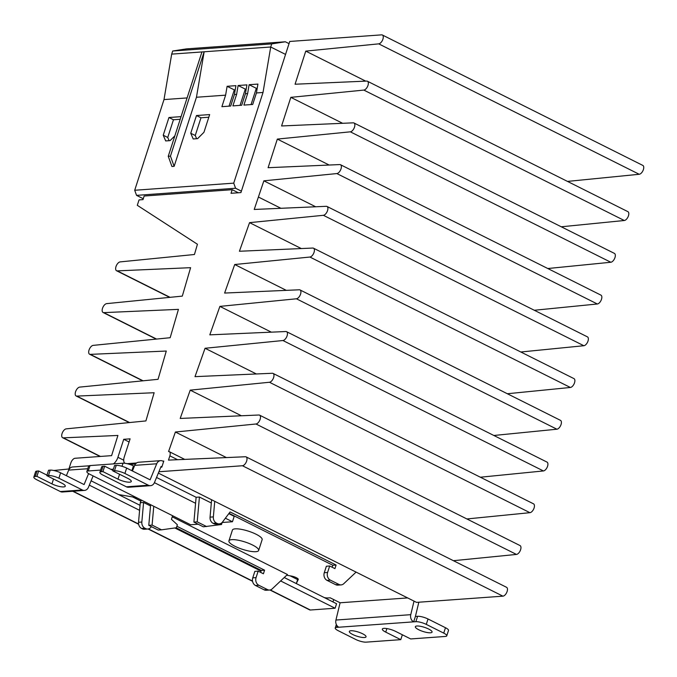 <?xml version="1.0" encoding="UTF-8"?>
<svg xmlns="http://www.w3.org/2000/svg" width="677" height="677" viewBox="0 0 677 677"><rect width="100%" height="100%" fill="white"/><g stroke="black" fill="none" stroke-linecap="round" stroke-linejoin="round"><path stroke-width="1.02" d="M289.037 43.633L285.339 41.779L271.722 43.903L172.694 51.02L171.687 54.118L270.724 47.001L285.55 54.422L270.724 47.001L263.023 92.47L233.734 183.145L235.588 188.248L241.393 191.159M271.722 43.903L270.724 47.001L171.687 54.118L163.995 99.587L187.097 97.928M172.694 51.02L186.31 48.896L285.339 41.779M53.796 470.49L68.893 468.983L70.84 462.966A4.883 2.48 116.6 0 1 75.037 458.27L111.603 455.638L117.908 435.455L63.316 437.85A4.883 2.48 116.6 0 1 62.631 437.706A4.883 2.48 116.6 0 1 62.292 432.925A4.883 2.48 116.6 0 1 66.219 428.854L145.91 420.925L154.136 392.728L76.797 396.104A4.883 2.48 116.6 0 1 76.112 395.969A4.883 2.48 116.6 0 1 75.773 391.188A4.883 2.48 116.6 0 1 79.708 387.109L158.046 379.315L166.288 351.041L90.278 354.367A4.883 2.48 116.6 0 1 89.601 354.232A4.883 2.48 116.6 0 1 89.254 349.442A4.883 2.48 116.6 0 1 93.189 345.372L170.172 337.713L178.44 309.364L103.759 312.63A4.883 2.48 116.6 0 1 103.082 312.495A4.883 2.48 116.6 0 1 102.735 307.705A4.883 2.48 116.6 0 1 106.67 303.635L182.308 296.111L190.601 267.677L117.248 270.885A4.883 2.48 116.6 0 1 116.562 270.749A4.883 2.48 116.6 0 1 116.216 265.968A4.883 2.48 116.6 0 1 120.151 261.897L194.443 254.501L197.43 244.253L137.296 205.309L139.039 199.91L142.999 199.622L144.159 196.025L232.186 189.695L231.026 193.3L240.927 192.581L289.739 41.458L381.625 34.857A4.883 2.48 116.6 0 1 382.353 34.992A4.883 2.48 116.6 0 1 382.674 39.816A4.883 2.48 116.6 0 1 378.714 43.853L305.759 51.113L295.062 84.227L366.731 81.088A4.883 2.48 116.6 0 1 367.416 81.232A4.883 2.48 116.6 0 1 367.763 86.013A4.883 2.48 116.6 0 1 363.828 90.083L290.822 97.353L281.581 125.964L353.25 122.833A4.883 2.48 116.6 0 1 353.936 122.969A4.883 2.48 116.6 0 1 354.283 127.75A4.883 2.48 116.6 0 1 350.347 131.82L277.342 139.09L268.1 167.701L339.769 164.57A4.883 2.48 116.6 0 1 340.455 164.706A4.883 2.48 116.6 0 1 340.793 169.495A4.883 2.48 116.6 0 1 336.867 173.566L263.861 180.827L254.222 209.464L326.289 206.307A4.883 2.48 116.6 0 1 326.974 206.443A4.883 2.48 116.6 0 1 327.313 211.232A4.883 2.48 116.6 0 1 323.386 215.303L249.551 222.648L239.421 251.26L312.808 248.053A4.883 2.48 116.6 0 1 313.493 248.188A4.883 2.48 116.6 0 1 313.832 252.97A4.883 2.48 116.6 0 1 309.905 257.04L234.716 264.521L224.612 293.056L299.327 289.79A4.883 2.48 116.6 0 1 300.013 289.925A4.883 2.48 116.6 0 1 300.351 294.707A4.883 2.48 116.6 0 1 296.424 298.785L219.89 306.393L209.811 334.853L285.846 331.527A4.883 2.48 116.6 0 1 286.532 331.662A4.883 2.48 116.6 0 1 286.87 336.452A4.883 2.48 116.6 0 1 282.944 340.523L205.055 348.274L195.001 376.649L272.366 373.264A4.883 2.48 116.6 0 1 273.051 373.408A4.883 2.48 116.6 0 1 273.39 378.189A4.883 2.48 116.6 0 1 269.463 382.26L190.22 390.147L180.192 418.445L258.885 415.009A4.883 2.48 116.6 0 1 259.57 415.145A4.883 2.48 116.6 0 1 259.909 419.926A4.883 2.48 116.6 0 1 255.982 423.997L175.385 432.019L168.573 451.551A4.883 2.48 116.6 0 1 169.301 451.677A4.883 2.48 116.6 0 1 169.868 455.849L168.497 460.106L245.404 456.747A4.883 2.48 116.6 0 1 246.089 456.882A4.883 2.48 116.6 0 1 246.411 461.706A4.883 2.48 116.6 0 1 242.451 465.742L158.892 471.751M124.847 463.271A7.811 3.96 116.6 0 1 124.297 456.84L130.111 438.848L123.73 439.305L117.916 457.297A7.811 3.96 116.6 0 1 113.431 463.889M160.762 467.223L161.811 467.147L163.792 461.029L162.802 461.096L163.631 461.519M136.551 462.983L127.09 463.669M365.715 81.138L305.759 51.113M567.495 181.411L639.19 174.277L378.714 43.853M639.19 174.277A4.883 2.48 -63.4 0 0 643.15 170.24A4.883 2.48 -63.4 0 0 642.828 165.416L382.353 34.992M232.186 189.695L238.329 192.776M269.928 589.997L309.626 609.875A4.883 2.48 -63.4 0 0 310.354 610.011L335.115 608.234L280.625 580.942M261.043 571.143L174.835 527.975M139.597 510.331L89.313 485.147M91.099 480.814L140.046 505.33M284.247 577.532L336.571 603.732L335.115 608.234M132.599 496.952L140.816 501.065M290.154 575.848L297.618 579.58M129.095 441.988L123.73 439.305M158.342 473.088L416.541 602.378L502.918 596.166A4.883 2.48 -63.4 0 0 506.878 592.13A4.883 2.48 -63.4 0 0 506.557 587.306L246.089 456.882M226.431 457.576L175.385 432.019M453.412 560.7L516.449 554.429A4.883 2.48 -63.4 0 0 520.376 550.35A4.883 2.48 -63.4 0 0 520.038 545.569L259.57 415.145M241.401 415.771L190.22 390.147M466.893 518.954L529.93 512.684A4.883 2.48 -63.4 0 0 533.865 508.613A4.883 2.48 -63.4 0 0 533.518 503.832L273.051 373.408M256.371 373.966L205.055 348.274M480.374 477.217L543.411 470.947A4.883 2.48 -63.4 0 0 547.346 466.876A4.883 2.48 -63.4 0 0 546.999 462.095L286.532 331.662M271.342 332.162L219.89 306.393M493.855 435.48L556.892 429.21A4.883 2.48 -63.4 0 0 560.827 425.139A4.883 2.48 -63.4 0 0 560.48 420.349L300.013 289.925M286.312 290.357L234.716 264.521M507.335 393.743L570.372 387.472A4.883 2.48 -63.4 0 0 574.308 383.394A4.883 2.48 -63.4 0 0 573.969 378.612L313.493 248.188M301.282 248.552L249.551 222.648M520.825 351.998L583.853 345.727A4.883 2.48 -63.4 0 0 587.788 341.657A4.883 2.48 -63.4 0 0 587.45 336.875L326.974 206.443M280.921 208.296L258.597 197.117M315.677 206.773L263.861 180.827M534.305 310.261L597.342 303.99A4.883 2.48 -63.4 0 0 601.269 299.919A4.883 2.48 -63.4 0 0 600.931 295.13L340.455 164.706M329.157 165.036L277.342 139.09M547.786 268.524L610.823 262.253A4.883 2.48 -63.4 0 0 614.75 258.182A4.883 2.48 -63.4 0 0 614.411 253.393L353.936 122.969M342.638 123.299L290.822 97.353M561.267 226.787L624.304 220.507A4.883 2.48 -63.4 0 0 628.231 216.437A4.883 2.48 -63.4 0 0 627.892 211.656L367.416 81.232M333.719 599.577L332.957 601.929M258.648 550.469L262.134 539.671A15.613 3.884 -162.1 0 0 256.084 534.238A15.613 3.884 -162.1 0 0 241.071 529.304A15.613 3.884 -162.1 0 0 232.414 530.074L228.928 540.872A15.613 3.884 17.9 0 1 237.585 540.102A15.613 3.884 17.9 0 1 252.597 545.036A15.613 3.884 17.9 0 1 258.648 550.469A15.613 3.884 17.9 0 1 249.999 551.239A15.613 3.884 17.9 0 1 234.987 546.297A15.613 3.884 17.9 0 1 228.928 540.872M362.635 633.782A8.784 2.183 -162.1 0 0 354.189 631.006A8.784 2.183 -162.1 0 0 349.324 631.438A8.784 2.183 -162.1 0 0 352.725 634.493A8.784 2.183 -162.1 0 0 361.171 637.269A8.784 2.183 -162.1 0 0 366.037 636.837A8.784 2.183 -162.1 0 0 362.635 633.782M428.651 629.035A8.784 2.183 -162.1 0 0 420.214 626.259A8.784 2.183 -162.1 0 0 415.348 626.69A8.784 2.183 -162.1 0 0 418.75 629.754A8.784 2.183 -162.1 0 0 427.195 632.53A8.784 2.183 -162.1 0 0 432.061 632.098A8.784 2.183 -162.1 0 0 428.651 629.035M130.119 464.532L135.552 463.923M88.966 465.81L72.608 466.986A5.856 4.832 85.9 0 0 68.682 470.1L87.773 468.729M84.507 490.41L62.504 491.993A5.856 4.832 -94.1 0 1 60.338 491.553L36.88 479.807A7.811 1.938 17.9 0 1 33.85 477.09A7.811 1.938 17.9 0 1 35.263 476.473L36.913 476.354L51.951 483.886A8.784 2.183 -162.1 0 0 60.397 486.661A8.784 2.183 -162.1 0 0 65.263 486.23A8.784 2.183 -162.1 0 0 61.861 483.175L46.815 475.643L48.465 475.525A7.811 1.938 17.9 0 1 58.882 478.224L82.349 489.97A5.856 4.832 85.9 0 0 84.507 490.41A5.856 4.832 85.9 0 0 88.433 487.296L93.113 475.923M66.38 475.703L68.682 470.1M137.253 498.018A5.077 1.261 17.9 0 0 134.308 497.24L119.304 494.675A7.811 1.938 17.9 0 1 118.433 494.506M140.672 499.736A5.077 1.261 17.9 0 1 141.222 500.625A5.077 1.261 17.9 0 1 141.205 500.658L140.274 502.715L141.112 500.193M286.709 575.222L291.491 576.085A5.077 1.261 17.9 0 1 298.278 579.444A5.077 1.261 17.9 0 1 298.261 579.478L296.391 583.396L297.905 578.708L296.365 583.456A7.811 1.938 17.9 0 1 296.391 583.396M418.843 602.208L415.407 616.451L417.607 616.29L415.864 621.689A7.811 1.938 17.9 0 1 426.282 624.389L443.731 633.122A7.811 1.938 17.9 0 1 446.761 635.838A7.811 1.938 17.9 0 1 445.348 636.448L410.685 638.944L395.647 631.413A8.784 2.183 -162.1 0 0 387.202 628.637A8.784 2.183 -162.1 0 0 382.336 629.068A8.784 2.183 -162.1 0 0 385.738 632.123L400.776 639.655L366.122 642.143A7.811 1.938 17.9 0 1 355.704 639.452L338.255 630.71A7.811 1.938 17.9 0 1 335.225 627.994A7.811 1.938 17.9 0 1 336.638 627.384L338.838 627.224A5.856 4.832 -94.1 0 1 335.936 620.047L340.099 602.775L330.173 597.808L327.973 597.96A7.811 1.938 17.9 0 1 324.291 597.588M415.407 616.451L413.664 621.85A5.856 4.832 -94.1 0 1 410.761 614.674L414.028 601.117M161.888 466.91L161.058 466.495L154.458 482.549A5.856 4.832 -94.1 0 1 150.531 485.671A5.856 4.832 -94.1 0 1 148.365 485.223L124.906 473.477A7.811 1.938 -162.1 0 0 114.489 470.786L112.839 470.904L127.877 478.427A8.784 2.183 17.9 0 1 131.287 481.482A8.784 2.183 17.9 0 1 126.421 481.922A8.784 2.183 17.9 0 1 117.976 479.138L102.938 471.615L101.288 471.734A7.811 1.938 -162.1 0 0 99.874 472.343A7.811 1.938 -162.1 0 0 102.904 475.059L126.362 486.805A5.856 4.832 85.9 0 0 128.52 487.254L150.531 485.671M124.906 473.477L126.65 468.078L150.108 479.824L156.717 463.779A5.856 4.832 -94.1 0 1 160.635 460.656A5.856 4.832 -94.1 0 1 162.802 461.096M160.635 460.656L138.633 462.239A5.856 4.832 85.9 0 0 134.706 465.361L156.717 463.779M198.141 524.218L190.643 524.751L89.88 474.298A7.811 1.938 17.9 0 1 86.851 471.581L88.594 466.191A7.811 1.938 17.9 0 1 90.007 465.573L123.019 463.203A7.811 1.938 17.9 0 1 133.437 465.894L134.308 466.335M86.851 471.581A7.811 1.938 17.9 0 1 88.264 470.972L100.602 470.083M110.926 469.347L113.397 469.169M225.373 518.21L232.456 521.747L222.158 522.492M154.407 482.667L195.577 503.282L193.91 522.094L203.328 526.816L221.506 524.514L222.183 522.424M88.602 473.595L84.092 484.571L60.625 472.825A7.811 1.938 17.9 0 0 50.208 470.126L48.558 470.244L46.815 475.643M150.514 505.956L143.575 502.478L140.274 502.715L138.531 522.28L141.831 522.043A5.856 4.832 85.9 0 0 144.903 528.221L145.606 528.576A5.856 4.832 85.9 0 0 147.772 529.025A5.856 4.832 85.9 0 0 150.971 527.18L151.386 526.638M176.875 526.257L264.58 570.178L263.412 573.774L258.149 571.134L256.058 577.616A5.856 4.832 85.9 0 0 258.826 585.266L267.449 589.591A5.856 4.832 85.9 0 0 269.615 590.031A5.856 4.832 85.9 0 0 272.23 588.846L287.446 574.519L172.237 516.83M407.639 597.918L340.099 602.775M211.317 503.003L199.419 497.045L196.118 497.282L156.539 477.471M232.456 521.747L234.2 516.356L228.801 513.648M33.85 477.09L35.593 471.691A7.811 1.938 17.9 0 1 37.007 471.082L38.657 470.964L46.984 475.127M269.615 590.031L266.315 590.268A5.856 4.832 -94.1 0 1 264.148 589.828L255.525 585.503A5.856 4.832 -94.1 0 1 252.758 577.853L254.848 571.371L258.149 571.134M260.637 572.387L261.28 570.415L176.164 527.789M147.772 529.025L144.472 529.262A5.856 4.832 -94.1 0 1 142.305 528.813L141.603 528.458A5.856 4.832 -94.1 0 1 138.531 522.28M415.864 621.689L338.838 627.224M356.085 572.107L343.755 583.709A5.856 4.832 -94.1 0 1 341.14 584.894A5.856 4.832 -94.1 0 1 338.974 584.446L330.351 580.13A5.856 4.832 -94.1 0 1 327.583 572.471L329.674 565.997L334.937 568.629L336.105 565.033L230.078 511.947L222.496 522.043A5.856 4.832 -94.1 0 1 219.297 523.88A5.856 4.832 -94.1 0 1 217.131 523.439L213.83 523.676A5.856 4.832 85.9 0 0 215.997 524.116L219.297 523.88M213.83 523.676L213.12 523.321L216.428 523.084A5.856 4.832 -94.1 0 1 213.357 516.898L214.744 501.335M216.428 523.084L217.131 523.439M132.404 470.964L134.706 465.361M113.008 470.388L104.681 466.216L103.031 466.335A7.811 1.938 -162.1 0 0 101.618 466.944L99.874 472.343M126.65 468.078A7.811 1.938 -162.1 0 0 116.232 465.387L114.582 465.505L112.839 470.904M196.118 497.282L195.577 503.282M153.764 506.294L152.088 525.098L161.515 529.82L176.392 527.755L177.366 524.751L171.433 519.318L172.593 515.722M150.624 504.72L148.788 525.335L158.215 530.057L161.515 529.82M143.575 502.478L141.831 522.043M329.674 565.997L326.373 566.234L324.283 572.708A5.856 4.832 85.9 0 0 327.05 580.367L335.674 584.683A5.856 4.832 85.9 0 0 337.84 585.131L341.14 584.894M229.046 513.318L332.805 565.27L332.162 567.241M211.605 499.761L210.056 517.135A5.856 4.832 85.9 0 0 213.12 523.321M199.419 497.045L197.21 521.857L206.637 526.579M38.657 470.964L36.913 476.354M261.28 570.415L264.58 570.178M417.607 616.29A7.811 1.938 17.9 0 1 428.025 618.99L445.474 627.723A7.811 1.938 17.9 0 1 448.504 630.439L446.761 635.838M336.105 565.033L332.805 565.27M104.681 466.216L102.938 471.615M148.788 525.335L152.088 525.098M197.21 521.857L193.91 522.094M402.358 634.772L400.776 639.655M143.279 198.733L136.551 195.365L235.588 188.248M136.551 195.365L134.706 190.262L233.734 183.145M134.706 190.262L163.995 99.587M209.667 114.582L196.465 115.53L190.745 133.242L193.19 138.963L197.591 138.641L203.946 132.294L209.667 114.582M181.055 116.639L168.954 117.51L163.233 135.214L165.687 140.934L170.088 140.621L174.844 135.857M201.949 51.943L168.251 156.285L171.941 166.5L174.141 166.339L196.457 97.251L225.61 95.161L221.895 106.67L230.696 106.044L234.42 94.526L236.62 94.365L232.896 105.883L241.697 105.248L245.421 93.731L247.621 93.578L243.898 105.087L252.707 104.461L256.422 92.944L263.023 92.47M256.422 92.944L257.92 84.083L249.119 84.71L247.621 93.578M196.457 97.251L204.149 51.782L170.452 156.133L174.141 166.339M234.42 94.526L235.918 85.666L227.117 86.292L225.61 95.161M245.421 93.731L246.919 84.87L238.118 85.505L236.62 94.365M196.465 115.53L200.976 117.79L195.255 135.502L190.745 133.242M208.812 117.223L200.976 117.79M195.255 135.502L196.635 138.717M168.954 117.51L173.464 119.761L167.744 137.473L163.233 135.214M180.2 119.279L173.464 119.761M167.744 137.473L169.123 140.689M249.119 84.71L256.312 88.315L251.057 104.58M238.118 85.505L245.302 89.102L240.056 105.367M227.117 86.292L234.301 89.897L229.046 106.162M257.218 88.247L256.312 88.315M235.215 89.829L234.301 89.897M246.216 89.034L245.302 89.102M168.251 156.285L170.452 156.133M170.045 297.33L117.248 270.885M156.565 339.067L103.759 312.63M143.084 380.804L90.278 354.367M129.603 422.55L76.797 396.104M100.458 456.442L63.316 437.85M310.354 610.011L270.258 589.929M252.521 581.052L148.415 528.923M138.59 523.998L73.141 491.231M123.722 460.199L117.916 457.297M502.918 596.166L242.451 465.742M169.868 455.849L177.586 459.708M516.449 554.429L255.982 423.997M529.93 512.684L269.463 382.26M543.411 470.947L282.944 340.523M556.892 429.21L296.424 298.785M570.372 387.472L309.905 257.04M583.853 345.727L323.386 215.303M597.342 303.99L336.867 173.566M610.823 262.253L350.347 131.82M624.304 220.507L363.828 90.083M58.882 478.224L60.625 472.825M82.349 489.97L60.338 491.553M336.638 627.384L337.146 625.827M335.936 620.047L410.761 614.674M148.365 485.223L126.362 486.805M90.007 465.573L88.264 470.972M122.021 466.292L123.019 463.203M133.437 465.894L131.888 470.701M48.465 475.525L50.208 470.126M51.951 483.886L53.534 479.003M37.007 471.082L35.263 476.473M264.148 589.828L267.449 589.591M258.826 585.266L255.525 585.503M141.603 528.458L144.903 528.221M145.606 528.576L142.305 528.813M252.758 577.853L256.058 577.616M327.583 572.471L324.283 572.708M327.05 580.367L330.351 580.13M338.974 584.446L335.674 584.683M213.357 516.898L210.056 517.135M101.288 471.734L103.031 466.335M119.55 474.264L117.976 479.138M116.232 465.387L114.489 470.786M385.738 632.123L386.88 628.578M445.474 627.723L443.731 633.122M426.282 624.389L428.025 618.99M169.707 297.364L116.562 270.749M156.226 339.101L103.082 312.495M142.737 380.838L89.601 354.232M129.256 422.583L76.112 395.969M100.094 456.467L62.631 437.706M252.563 581.306L148.085 528.991M138.641 524.26L72.735 491.257M184.719 459.395L169.301 451.677M335.225 627.994L336.351 624.516"/></g></svg>
